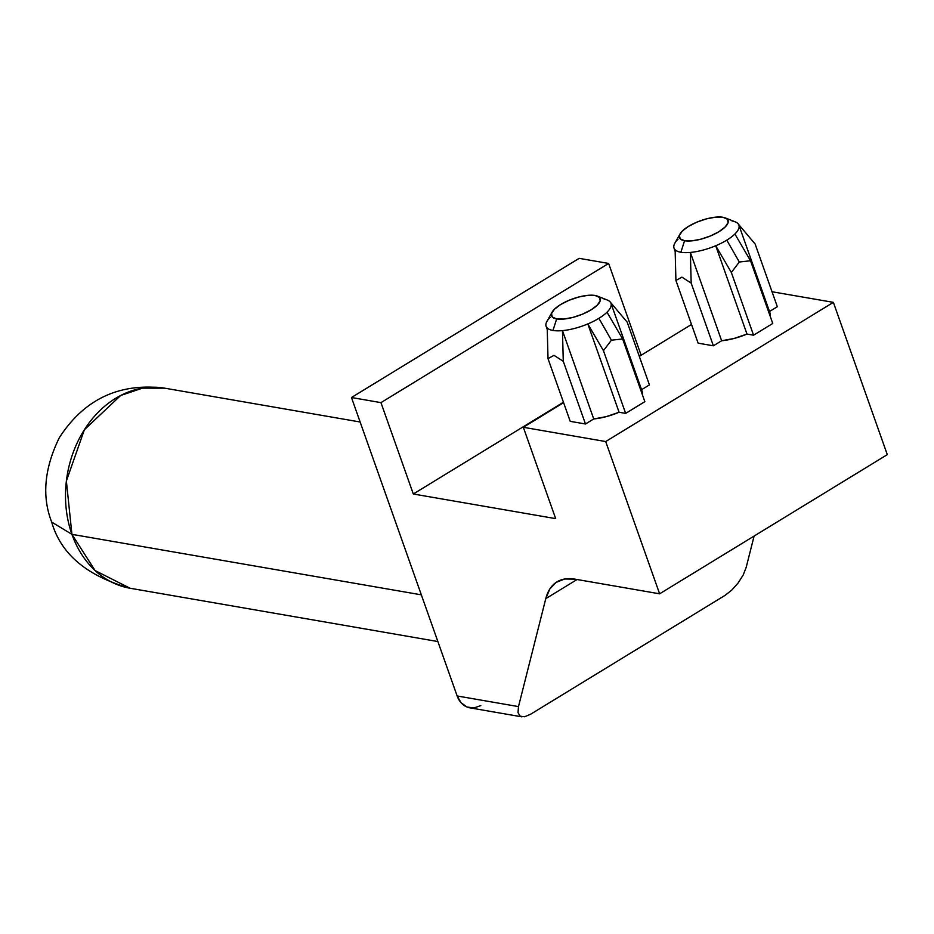 <?xml version="1.0" encoding="UTF-8"?>
<svg xmlns="http://www.w3.org/2000/svg" width="934" height="934" viewBox="0 0 934 934"><rect width="100%" height="100%" fill="white"/><g stroke="black" fill="none" stroke-linecap="round" stroke-linejoin="round"><path stroke-width="1.4" d="M750.539 260.761L734.906 234.014A34.418 11.862 160.5 0 1 726.792 240.143L739.308 262.01L750.539 260.761L734.906 234.014A34.418 11.862 -19.5 0 0 737.802 223.448L755.127 244.007L777.333 306.714L769.488 311.512L777.333 306.714L755.127 244.007L737.802 223.448A34.418 11.862 160.5 0 1 738.899 225.129A34.418 11.862 160.5 0 1 734.906 234.014A34.418 11.862 -19.5 0 1 726.792 240.143A34.418 11.862 160.5 0 1 715.724 245.747L731.357 272.495L753.563 335.201L746.99 334.068L715.724 245.747A34.418 11.862 160.5 0 1 690.366 252.437L721.643 340.758L713.378 345.802L691.172 283.095L690.366 252.437L721.643 340.758A34.418 11.862 -19.5 0 0 746.99 334.068L715.724 245.747A34.418 11.862 -19.5 0 0 726.792 240.143L739.308 262.01L750.539 260.761L772.745 323.468L750.539 260.761M622.639 338.96L606.995 312.213A34.418 11.862 160.5 0 1 598.892 318.331L611.408 340.198L622.639 338.96L606.995 312.213A34.418 11.862 -19.5 0 0 609.89 301.635L627.216 322.195L649.422 384.901L641.576 389.7L649.422 384.901L627.216 322.195L609.89 301.635A34.418 11.862 160.5 0 1 610.988 303.317A34.418 11.862 160.5 0 1 606.995 312.213A34.418 11.862 -19.5 0 1 598.892 318.331A34.418 11.862 160.5 0 1 587.813 323.935L603.446 350.682L625.652 413.388L619.09 412.256L587.813 323.935A34.418 11.862 160.5 0 1 562.466 330.624L593.732 418.946L585.478 423.989L563.272 361.283L562.466 330.624L593.732 418.946A34.418 11.862 -19.5 0 0 619.09 412.256L587.813 323.935A34.418 11.862 -19.5 0 0 598.892 318.331L611.408 340.198L622.639 338.96L644.845 401.667L622.639 338.96M552.963 330.449L556.664 318.926A25.813 8.896 160.5 0 1 552.134 312.131A25.813 8.896 160.5 0 1 570.779 299.592A25.813 8.896 160.5 0 1 595.04 295.471L587.743 295.354L578.636 297.035L569.098 300.269L560.598 304.554L554.422 309.247L551.504 313.626L552.286 317.023L556.664 318.926L563.961 319.043L573.067 317.362L582.606 314.128L591.105 309.843L597.293 305.149L600.2 300.771L599.418 297.374L595.04 295.471A25.813 8.896 160.5 0 1 597.398 296.101A25.813 8.896 160.5 0 1 589.377 310.847A25.813 8.896 160.5 0 1 556.664 318.926L552.963 330.449A34.418 11.862 -19.5 0 0 562.466 330.624A34.418 11.862 -19.5 0 0 587.813 323.935L603.446 350.682L611.408 340.198L603.446 350.682L625.652 413.388L644.845 401.667L625.652 413.388L619.09 412.256L606.119 416.669L593.732 418.946L585.478 423.989L570.219 421.351L548.013 358.644L570.219 421.351L585.478 423.989L563.272 361.283L562.466 330.624A34.418 11.862 160.5 0 1 552.963 330.449A34.418 11.862 160.5 0 1 547.207 327.986A34.418 11.862 -19.5 0 0 552.963 330.449M552.134 312.131L546.915 321.389A34.418 11.862 -19.5 0 0 547.207 327.986L548.013 358.644L554.002 355.352L563.272 361.283L554.002 355.352L548.013 358.644L547.207 327.986A34.418 11.862 160.5 0 1 546.11 326.293A34.418 11.862 160.5 0 1 550.103 317.408M680.874 252.262L684.575 240.738A25.813 8.896 160.5 0 1 680.034 233.944A25.813 8.896 160.5 0 1 698.679 221.405A25.813 8.896 160.5 0 1 722.951 217.272L727.329 219.175L728.111 222.584L725.193 226.962L719.017 231.644L710.517 235.928L700.979 239.162L691.872 240.855L684.575 240.738L680.197 238.835L679.403 235.426L682.322 231.048L688.51 226.367L697.009 222.082L706.536 218.848L715.654 217.155L722.951 217.272A25.813 8.896 160.5 0 1 725.298 217.914A25.813 8.896 160.5 0 1 717.289 232.659A25.813 8.896 160.5 0 1 684.575 240.738L680.874 252.262A34.418 11.862 -19.5 0 0 690.366 252.437A34.418 11.862 -19.5 0 0 715.724 245.747L731.357 272.495L739.308 262.01L731.357 272.495L753.563 335.201L772.745 323.468L753.563 335.201L746.99 334.068L734.019 338.482L721.643 340.758L713.378 345.802L698.13 343.163L675.924 280.457L698.13 343.163L713.378 345.802L691.172 283.095L690.366 252.437A34.418 11.862 160.5 0 1 680.874 252.262A34.418 11.862 160.5 0 1 675.119 249.798A34.418 11.862 -19.5 0 0 680.874 252.262M680.034 233.944L674.827 243.202A34.418 11.862 -19.5 0 0 675.119 249.798L675.924 280.457L681.913 277.153L691.172 283.095L681.913 277.153L675.924 280.457L675.119 249.798A34.418 11.862 160.5 0 1 674.021 248.105A34.418 11.862 160.5 0 1 678.014 239.221M130.13 588.257L95.105 570.581L71.93 534.341A101.526 81.235 99.8 0 0 130.071 588.245C86.932 576.044 60.803 553.99 51.697 522.094C41.75 496.596 44.283 468.471 59.309 437.719C84.329 399.075 119.459 382.555 164.711 388.17A101.526 81.235 99.8 0 0 84.364 429.768A101.526 81.235 99.8 0 0 71.93 534.341L421.339 594.841L71.93 534.341L51.697 522.094L71.93 534.341L66.372 481.01L84.364 429.768L120.649 395.502L142.505 388.135L164.769 388.182M642.195 391.428L642.312 394.51A34.418 11.862 -19.5 0 0 642.265 391.638L610.988 303.317M521.884 716.845L469.965 707.855A22.369 17.898 99.8 0 1 457.146 695.97L518.487 706.594L545.783 598.636A86.033 42.24 58.6 0 1 556.968 581.87A86.033 42.24 58.6 0 1 574.877 579.138L659.626 593.814L605.699 441.548L523.332 427.282L555.683 518.639L413.307 493.993L380.955 402.636L351.464 397.522L579.138 258.344L351.464 397.522L457.146 695.97L518.487 706.594L518.031 712.63L520.18 716.203L524.604 716.763L530.617 714.23L725.041 595.378L530.617 714.23L524.604 716.763L520.18 716.203L518.031 712.63L518.487 706.594L545.783 598.636L549.822 588.98L556.232 582.337L564.708 579.01L574.877 579.138L659.626 593.814L887.3 454.636L833.373 302.359L887.3 454.636L659.626 593.814L605.699 441.548L833.373 302.359L772.033 291.747L833.373 302.359L605.699 441.548L523.332 427.282L563.599 402.659L523.332 427.282L555.683 518.639L413.307 493.993L563.447 402.215L413.307 493.993L380.955 402.636L608.629 263.446L640.981 354.815L641.681 354.932L639.171 355.924L640.981 354.815L608.629 263.446L380.955 402.636L351.464 397.522L457.146 695.97L461.104 702.777L466.977 706.991L473.888 707.984L480.788 705.602M639.323 356.368L691.51 324.472L639.323 356.368M738.899 225.129L770.176 313.45A34.418 11.862 -19.5 0 1 770.211 316.322L770.095 313.24M579.138 258.344L608.629 263.446L579.138 258.344M545.783 598.636L577.072 579.524L545.783 598.636M754.1 536.058L746.173 567.417L743.184 575.005L738.117 582.979L731.742 590.136L725.041 595.378L731.742 590.136L738.117 582.979L743.184 575.005L746.173 567.417L754.1 536.058M732.034 220.984A34.418 11.862 160.5 0 1 737.802 223.448A34.418 11.862 -19.5 0 0 735.175 221.825L725.298 217.914M604.135 299.172A34.418 11.862 160.5 0 1 609.89 301.635A34.418 11.862 -19.5 0 0 607.275 300.024L597.398 296.101M437.871 641.541L130.071 588.245M675.142 251.304L674.021 248.105M547.242 329.492L546.11 326.293M360.139 422.005L164.711 388.17"/></g></svg>
